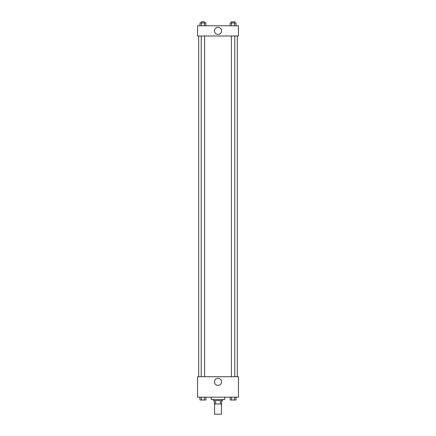 <?xml version="1.0" encoding="UTF-8"?>
<svg xmlns="http://www.w3.org/2000/svg" width="436" height="436" viewBox="0 0 436 436"><rect width="100%" height="100%" fill="white"/><g stroke="black" fill="none" stroke-linecap="round" stroke-linejoin="round"><path stroke-width="0.65" d="M214.594 403.976L214.594 414.2L221.406 414.2L221.406 403.976M220.393 400.57L220.393 403.976L214.31 403.976L214.31 400.57M220.393 403.976L221.69 403.976L221.69 400.57L221.69 403.976M222.545 399.436L222.545 400.57L213.455 400.57L213.455 399.436M215.607 400.57L215.607 403.976M211.188 397.163L211.188 399.436L224.813 399.436L224.813 397.163M238.443 397.163L197.557 397.163L197.557 376.72L238.443 376.72L238.443 397.163M218 385.37A3.537 3.537 0 0 1 214.937 380.061A3.537 3.537 0 0 1 221.063 380.061A3.537 3.537 0 0 1 218 385.37M237.309 35.997L237.309 376.72M231.38 376.72L231.38 35.997M204.62 35.997L204.62 376.72M238.443 35.997L197.557 35.997L197.557 25.773L238.443 25.773L238.443 35.997M221.537 30.885A3.537 3.537 0 0 1 216.234 33.948A3.537 3.537 0 0 1 216.234 27.822A3.537 3.537 0 0 1 221.537 30.885M236.034 25.773L236.034 22.934L230.132 22.934L230.132 25.773M234.557 22.934L234.557 25.773M231.609 22.934L231.609 25.773M231.38 22.934L231.38 21.8L234.786 21.8L234.786 22.934M205.868 25.773L205.868 22.934L199.966 22.934L199.966 25.773M204.391 22.934L204.391 25.773M201.443 22.934L201.443 25.773M201.214 22.934L201.214 21.8L204.62 21.8L204.62 22.934M236.034 397.163L236.034 400.003L230.132 400.003L230.132 397.163M234.557 397.163L234.557 400.003M231.609 397.163L231.609 400.003M234.786 400.003L231.38 400.014M205.868 397.163L205.868 400.003L199.966 400.003L199.966 397.163M204.391 397.163L204.391 400.003M201.443 397.163L201.443 400.003M204.62 400.003L201.214 400.014M198.691 35.997L198.691 376.72M234.786 376.72L234.786 35.997M201.214 35.997L201.214 376.72"/></g></svg>
